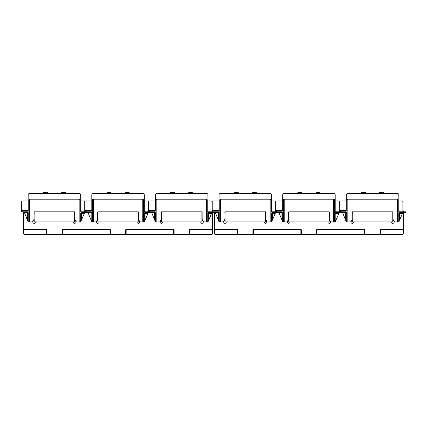 <?xml version="1.0" encoding="UTF-8"?>
<svg xmlns="http://www.w3.org/2000/svg" width="427" height="427" viewBox="0 0 427 427"><rect width="100%" height="100%" fill="white"/><g stroke="black" fill="none" stroke-linecap="round" stroke-linejoin="round"><path stroke-width="0.64" d="M80.687 213.351L84.397 213.351L80.687 221.933L80.687 213.351A0.758 0.758 0 0 1 81.445 212.593L86.745 212.593L86.745 211.835L80.687 211.835L80.687 194.915A1.516 1.516 0 0 0 79.171 193.399L29.682 193.399A1.516 1.516 0 0 0 28.166 194.915L28.166 211.077L21.35 211.077L21.35 211.835L27.408 211.835L27.408 212.593L24.43 212.593L24.125 211.835L28.166 221.933L28.166 212.593A0.758 0.758 0 0 0 27.408 211.835M81.445 212.593L81.445 220.183L80.687 221.933L79.929 221.933L79.929 199.964A0.758 0.758 0 0 0 79.171 199.206L29.682 199.206A0.758 0.758 0 0 0 28.924 199.964L28.924 221.175L28.166 221.175M86.745 212.593L87.503 212.593L87.503 211.835M28.924 221.175L28.924 221.933L28.166 221.933L27.408 220.038L28.166 221.933L27.408 220.038L27.408 212.593L28.166 212.593M28.166 210.319L21.35 210.319L21.35 211.077M21.35 210.319L21.35 201.736A0.758 0.758 0 0 1 22.108 200.978L28.166 200.978M84.727 211.835L84.727 201.736A0.758 0.758 0 0 0 83.97 200.978L80.687 200.978M74.88 212.086L74.88 219.409L76.337 221.933L79.929 221.933M84.397 213.351L84.727 212.593M81.445 220.183L80.687 221.933L81.445 220.183M24.43 212.593L24.125 211.835M33.973 212.086L34.229 221.933L74.629 221.933L74.629 211.835L34.229 211.835L33.973 219.409L32.516 221.933L28.924 221.933M144.315 213.351L148.03 213.351L144.315 221.933L144.315 213.351A0.758 0.758 0 0 1 145.073 212.593L150.373 212.593L150.373 211.835L144.315 211.835L144.315 194.915A1.516 1.516 0 0 0 142.799 193.399L93.31 193.399A1.516 1.516 0 0 0 91.794 194.915L91.794 211.077L84.978 211.077L84.978 211.835M145.073 212.593L145.073 220.183L144.315 221.933L143.557 221.933L143.557 199.964A0.758 0.758 0 0 0 142.799 199.206L93.31 199.206A0.758 0.758 0 0 0 92.552 199.964L92.552 221.175L91.794 221.175L91.794 212.593A0.758 0.758 0 0 0 91.042 211.835L85.736 211.835L85.736 211.077M150.373 212.593L151.131 212.593L151.131 211.835M92.552 221.175L92.552 221.933L91.794 221.933L91.794 221.175M84.727 210.319L84.978 211.077M91.794 210.319L84.978 210.319L84.978 201.736A0.758 0.758 0 0 1 85.736 200.978L91.794 200.978M148.356 211.835L148.356 201.736A0.758 0.758 0 0 0 147.598 200.978L144.315 200.978M138.508 212.086L138.508 219.409L139.965 221.933L143.557 221.933M148.03 213.351L148.356 212.593M145.073 220.183L144.315 221.933L145.073 220.183M88.058 212.593L91.794 221.933L91.042 220.038L91.794 221.933L91.042 220.038L91.042 212.593L88.058 212.593L87.759 211.835M97.602 212.086L97.858 221.933L138.257 221.933L138.257 211.835L97.858 211.835L97.602 219.409L96.144 221.933L92.552 221.933M207.944 213.351L211.659 213.351L207.944 221.933L207.944 213.351A0.758 0.758 0 0 1 208.702 212.593L214.007 212.593L214.007 211.835L207.944 211.835L207.944 194.915A1.516 1.516 0 0 0 206.428 193.399L156.939 193.399A1.516 1.516 0 0 0 155.428 194.915L155.428 211.077L148.607 211.077L148.607 211.835M208.702 212.593L208.702 220.183L207.944 221.933L207.186 221.933L207.186 199.964A0.758 0.758 0 0 0 206.428 199.206L156.939 199.206A0.758 0.758 0 0 0 156.181 199.964L156.181 221.175L155.428 221.175L155.428 212.593A0.758 0.758 0 0 0 154.67 211.835L149.365 211.835L149.365 211.077M214.007 212.593L214.765 212.593L214.765 211.835M156.181 221.175L156.181 221.933L155.428 221.933L155.428 221.175M155.428 210.319L148.607 210.319L148.607 211.077M148.356 210.319L148.607 201.736A0.758 0.758 0 0 1 149.365 200.978L155.428 200.978M211.984 211.835L211.984 201.736A0.758 0.758 0 0 0 211.226 200.978L207.944 200.978M202.136 212.086L202.136 219.409L203.594 221.933L207.186 221.933M211.659 213.351L211.984 212.593M208.702 220.183L207.944 221.933L208.702 220.183M151.686 212.593L155.428 221.933L154.67 220.038L155.428 221.933L154.67 220.038L154.67 212.593L151.686 212.593L151.388 211.835M161.235 212.086L161.486 221.933L201.886 221.933L201.886 211.835L161.486 211.835L161.235 219.409L159.773 221.933L156.181 221.933M271.572 213.351L275.287 213.351L271.572 221.933L271.572 213.351A0.758 0.758 0 0 1 272.33 212.593L277.635 212.593L277.635 211.835L271.572 211.835L271.572 194.915A1.516 1.516 0 0 0 270.061 193.399L220.572 193.399A1.516 1.516 0 0 0 219.056 194.915L219.056 211.077L212.235 211.077L212.235 211.835M272.33 212.593L272.33 220.183L271.572 221.933L270.819 221.933L270.819 199.964A0.758 0.758 0 0 0 270.061 199.206L220.572 199.206A0.758 0.758 0 0 0 219.814 199.964L219.814 221.175L219.056 221.175L219.056 212.593A0.758 0.758 0 0 0 218.298 211.835L212.993 211.835L212.993 211.077M277.635 212.593L278.393 212.593L278.393 211.835M219.814 221.175L219.814 221.933L219.056 221.933L219.056 221.175M219.056 210.319L212.235 210.319L212.235 211.077M212.235 210.319L212.235 201.736A0.758 0.758 0 0 1 212.993 200.978L219.056 200.978M275.612 211.835L275.612 201.736A0.758 0.758 0 0 0 274.855 200.978L271.572 200.978M265.765 212.086L265.765 219.409L267.227 221.933L270.819 221.933M275.287 213.351L275.612 212.593M272.33 220.183L271.572 221.933L272.33 220.183M215.32 212.593L219.056 221.933L218.298 220.038L219.056 221.933L218.298 220.038L218.298 212.593L215.32 212.593L215.016 211.835M224.864 212.086L225.114 221.933L265.514 221.933L265.514 211.835L225.114 211.835L224.864 219.409L223.406 221.933L219.814 221.933M335.206 213.351L338.915 213.351L335.206 221.933L335.206 213.351A0.758 0.758 0 0 1 335.958 212.593L341.264 212.593L341.264 211.835L335.206 211.835L335.206 194.915A1.516 1.516 0 0 0 333.69 193.399L284.201 193.399A1.516 1.516 0 0 0 282.685 194.915L282.685 211.077L275.869 211.077L275.869 211.835M335.958 212.593L335.958 220.183L335.206 221.933L334.448 221.933L334.448 199.964A0.758 0.758 0 0 0 333.69 199.206L284.201 199.206A0.758 0.758 0 0 0 283.443 199.964L283.443 221.175L282.685 221.175L282.685 212.593A0.758 0.758 0 0 0 281.927 211.835L276.627 211.835L276.627 211.077M341.264 212.593L342.022 212.593L342.022 211.835M283.443 221.175L283.443 221.933L282.685 221.933L282.685 221.175M275.612 210.319L275.869 211.077M282.685 210.319L275.869 210.319L275.869 201.736A0.758 0.758 0 0 1 276.627 200.978L282.685 200.978M339.241 211.835L339.241 201.736A0.758 0.758 0 0 0 338.488 200.978L335.206 200.978M329.398 212.086L329.398 219.409L330.856 221.933L334.448 221.933M338.915 213.351L339.241 212.593M335.958 220.183L335.206 221.933L335.958 220.183M278.948 212.593L282.685 221.933L281.927 220.038L282.685 221.933L281.927 220.038L281.927 212.593L278.948 212.593L278.644 211.835M288.492 212.086L288.743 221.933L329.142 221.933L329.142 211.835L288.743 211.835L288.492 219.409L287.035 221.933L283.443 221.933M398.834 213.351L402.544 213.351L398.834 221.933L398.834 213.351A0.758 0.758 0 0 1 399.592 212.593L404.892 212.593L404.892 211.835L398.834 211.835L398.834 194.915A1.516 1.516 0 0 0 397.318 193.399L347.829 193.399A1.516 1.516 0 0 0 346.313 194.915L346.313 211.077L339.497 211.077L339.497 211.835M399.112 221.287L398.834 221.933L399.112 221.287L398.834 221.933L398.076 221.933L398.076 199.964A0.758 0.758 0 0 0 397.318 199.206L347.829 199.206A0.758 0.758 0 0 0 347.071 199.964L347.071 221.175L346.313 221.175L346.313 212.593A0.758 0.758 0 0 0 345.555 211.835L340.255 211.835L340.255 211.077M404.892 212.593L405.65 212.593L405.65 211.835L404.892 211.835M347.071 221.175L347.071 221.933L346.313 221.933L346.313 221.175M346.313 210.319L339.497 210.319L339.497 211.077M339.241 210.319L339.497 201.736A0.758 0.758 0 0 1 340.255 200.978L346.313 200.978M402.874 211.835L402.874 201.736A0.758 0.758 0 0 0 402.117 200.978L398.834 200.978M393.027 212.086L393.027 219.409L394.484 221.933L398.076 221.933M402.544 213.351L402.874 212.593M399.592 212.593L399.592 220.183L399.165 221.17M342.577 212.593L346.313 221.933L345.555 220.038L346.313 221.933L345.555 220.038L345.555 212.593L342.577 212.593L342.273 211.835M352.12 212.086L352.371 221.933L392.771 221.933L392.771 211.835L352.371 211.835L352.12 219.409L350.663 221.933L347.071 221.933M74.88 212.817A0.507 0.507 0 0 0 74.752 213.148L74.752 220.364A0.507 0.507 0 0 0 75.115 220.85A1.265 1.265 0 0 1 74.752 223.321A1.265 1.265 0 0 1 73.545 222.419A0.507 0.507 0 0 0 73.06 222.061L60.741 221.933M33.973 212.817A0.507 0.507 0 0 1 34.101 213.148L34.101 220.364A0.507 0.507 0 0 1 33.738 220.85A1.265 1.265 0 0 0 34.101 223.321A1.265 1.265 0 0 0 35.313 222.419A0.507 0.507 0 0 1 35.793 222.061L48.112 221.933M138.508 212.817A0.507 0.507 0 0 0 138.38 213.148L138.38 220.364A0.507 0.507 0 0 0 138.743 220.85A1.265 1.265 0 0 1 139.277 222.953A1.265 1.265 0 0 1 137.174 222.419A0.507 0.507 0 0 0 136.688 222.061L124.369 221.933M97.602 212.817A0.507 0.507 0 0 1 97.73 213.148L97.73 220.364A0.507 0.507 0 0 1 97.372 220.85A1.265 1.265 0 0 0 96.838 222.953A1.265 1.265 0 0 0 98.941 222.419A0.507 0.507 0 0 1 99.422 222.061L111.746 221.933M202.136 212.817A0.507 0.507 0 0 0 202.014 213.148L202.014 220.364A0.507 0.507 0 0 0 202.371 220.85A1.265 1.265 0 0 1 202.905 222.953A1.265 1.265 0 0 1 200.802 222.419A0.507 0.507 0 0 0 200.316 222.061L187.997 221.933M161.235 212.817A0.507 0.507 0 0 1 161.358 213.148L161.358 220.364A0.507 0.507 0 0 1 161 220.85A1.265 1.265 0 0 0 160.467 222.953A1.265 1.265 0 0 0 162.57 222.419A0.507 0.507 0 0 1 163.055 222.061L175.374 221.933M174.109 234.556L125.629 234.556L125.629 230.014A0.507 0.507 0 0 1 126.136 229.507L173.608 229.507A0.507 0.507 0 0 1 174.109 230.014L174.109 234.556L211.482 234.556A1.009 1.009 0 0 0 212.491 233.548L212.491 230.014L189.262 230.014A0.507 0.507 0 0 1 189.764 229.507L212.491 229.507L212.491 230.014M23.624 230.014L23.624 233.548A1.009 1.009 0 0 0 24.633 234.556L46.346 234.556L46.346 230.014L23.624 230.014L23.624 211.835M125.629 234.556L46.853 234.556L46.853 230.014A0.507 0.507 0 0 0 46.346 229.507L23.624 229.507M46.346 229.507A0.507 0.507 0 0 1 46.853 230.014L46.346 230.014L46.346 229.507M46.853 234.556L46.346 234.556M62 234.556L62 230.014A0.507 0.507 0 0 1 62.507 229.507L109.974 229.507A0.507 0.507 0 0 1 110.481 230.014A0.507 0.507 0 0 0 109.974 229.507L109.974 230.014L62 230.014M110.481 234.556L110.481 230.014L109.974 230.014L109.974 234.556M212.491 212.593L212.491 229.507M189.262 234.556L189.262 230.014M265.765 212.817A0.507 0.507 0 0 0 265.642 213.148L265.642 220.364A0.507 0.507 0 0 0 266 220.85A1.265 1.265 0 0 1 265.642 223.321A1.265 1.265 0 0 1 264.43 222.419A0.507 0.507 0 0 0 263.945 222.061L251.626 221.933M224.864 212.817A0.507 0.507 0 0 1 224.986 213.148L224.986 220.364A0.507 0.507 0 0 1 224.629 220.85A1.265 1.265 0 0 0 224.986 223.321A1.265 1.265 0 0 0 226.198 222.419A0.507 0.507 0 0 1 226.684 222.061L239.003 221.933M402.874 210.452A1.009 1.009 0 0 1 403.376 211.328L403.376 211.835M329.398 212.817A0.507 0.507 0 0 0 329.27 213.148L329.27 220.364A0.507 0.507 0 0 0 329.628 220.85A1.265 1.265 0 0 1 330.162 222.953A1.265 1.265 0 0 1 328.059 222.419A0.507 0.507 0 0 0 327.578 222.061L315.254 221.933M288.492 212.817A0.507 0.507 0 0 1 288.62 213.148L288.62 220.364A0.507 0.507 0 0 1 288.257 220.85A1.265 1.265 0 0 0 287.723 222.953A1.265 1.265 0 0 0 289.826 222.419A0.507 0.507 0 0 1 290.312 222.061L302.631 221.933M393.027 212.817A0.507 0.507 0 0 0 392.899 213.148L392.899 220.364A0.507 0.507 0 0 0 393.262 220.85A1.265 1.265 0 0 1 393.79 222.953A1.265 1.265 0 0 1 391.687 222.419A0.507 0.507 0 0 0 391.207 222.061L378.888 221.933M352.12 212.817A0.507 0.507 0 0 1 352.248 213.148L352.248 220.364A0.507 0.507 0 0 1 351.885 220.85A1.265 1.265 0 0 0 351.352 222.953A1.265 1.265 0 0 0 353.455 222.419A0.507 0.507 0 0 1 353.94 222.061L366.259 221.933M365 234.556L316.519 234.556L316.519 230.014A0.507 0.507 0 0 1 317.026 229.507L364.493 229.507A0.507 0.507 0 0 1 365 230.014L365 234.556L402.367 234.556A1.009 1.009 0 0 0 403.376 233.548L403.376 230.014L380.147 230.014A0.507 0.507 0 0 1 380.654 229.507L403.376 229.507L403.376 230.014M214.509 230.014L214.509 233.548A1.009 1.009 0 0 0 215.518 234.556L237.236 234.556L237.236 230.014L214.509 230.014L214.509 212.593M316.519 234.556L237.738 234.556L237.738 230.014L237.236 230.014L237.236 229.507L214.509 229.507M237.236 229.507A0.507 0.507 0 0 1 237.738 230.014M237.738 234.556L237.236 234.556M252.891 234.556L252.891 230.014A0.507 0.507 0 0 1 253.392 229.507L300.864 229.507A0.507 0.507 0 0 1 301.371 230.014L300.864 230.014L300.864 229.507M301.371 234.556L301.371 230.014M403.376 212.593L403.376 229.507M380.147 234.556L380.147 230.014M47.36 193.399L47.36 192.444L43.319 192.444L43.319 193.399M65.539 193.399L65.539 192.444L61.499 192.444L61.499 193.399M129.167 193.399L129.167 192.444L125.127 192.444L125.127 193.399M110.988 193.399L110.988 192.444L106.947 192.444L106.947 193.399M174.616 193.399L174.616 192.444L170.576 192.444L170.576 193.399M192.796 193.399L192.796 192.444L188.755 192.444L188.755 193.399M256.424 193.399L256.424 192.444L252.384 192.444L252.384 193.399M238.245 193.399L238.245 192.444L234.204 192.444L234.204 193.399M365.501 193.399L365.501 192.444L361.461 192.444L361.461 193.399M383.681 193.399L383.681 192.444L379.64 192.444L379.64 193.399M320.053 193.399L320.053 192.444L316.012 192.444L316.012 193.399M301.873 193.399L301.873 192.444L297.832 192.444L297.832 193.399M80.687 221.175L79.929 221.175M22.108 211.077L22.108 211.835M80.687 211.077L84.727 211.077M79.171 199.206L79.171 221.933M29.682 199.206L29.682 221.933M144.315 221.175L143.557 221.175M144.315 211.077L148.356 211.077M142.799 199.206L142.799 221.933M91.042 211.835L91.042 212.593L91.794 212.593M93.31 199.206L93.31 221.933M207.944 221.175L207.186 221.175M207.944 211.077L211.984 211.077M206.428 199.206L206.428 221.933M154.67 211.835L154.67 212.593L155.428 212.593M156.939 199.206L156.939 221.933M271.572 221.175L270.819 221.175M271.572 211.077L275.612 211.077M270.061 199.206L270.061 221.933M218.298 211.835L218.298 212.593L219.056 212.593M220.572 199.206L220.572 221.933M335.206 221.175L334.448 221.175M335.206 211.077L339.241 211.077M333.69 199.206L333.69 221.933M281.927 211.835L281.927 212.593L282.685 212.593M284.201 199.206L284.201 221.933M398.834 221.175L398.076 221.175M398.834 211.077L402.874 211.077M397.318 199.206L397.318 221.933M345.555 211.835L345.555 212.593L346.313 212.593M347.829 199.206L347.829 221.933M62.507 234.556L62.507 229.507M126.136 234.556L126.136 230.014L125.629 230.014M173.608 234.556L173.608 230.014L126.136 230.014L126.136 229.507M174.109 230.014L173.608 230.014L173.608 229.507M189.764 234.556L189.764 229.507M110.481 230.014A0.507 0.507 0 0 0 109.974 229.507M253.392 234.556L253.392 230.014L252.891 230.014M253.392 229.507L253.392 230.014L300.864 230.014L300.864 234.556M317.026 234.556L317.026 230.014L316.519 230.014M364.493 234.556L364.493 230.014L317.026 230.014L317.026 229.507M365 230.014L364.493 230.014L364.493 229.507M380.654 234.556L380.654 229.507"/></g></svg>
